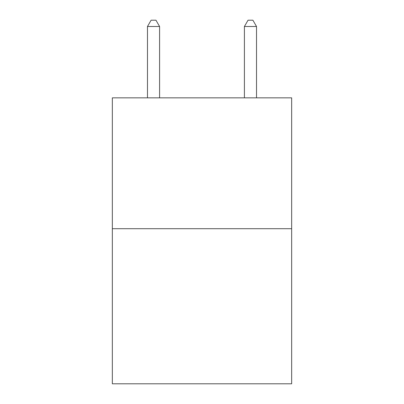 <?xml version="1.0" encoding="UTF-8"?>
<svg xmlns="http://www.w3.org/2000/svg" width="404" height="404" viewBox="0 0 404 404"><rect width="100%" height="100%" fill="white"/><g stroke="black" fill="none" stroke-linecap="round" stroke-linejoin="round"><path stroke-width="0.61" d="M291.663 228.704L291.663 97.844L112.337 97.844L112.337 383.8L291.663 383.8L291.663 228.704L112.337 228.704M159.59 97.844L159.59 26.502L147.475 26.502L147.475 97.844M147.475 26.502L151.111 20.2L155.954 20.2L159.59 26.502M256.525 97.844L256.525 26.502L244.41 26.502L244.41 97.844M244.41 26.502L248.046 20.2L252.889 20.2L256.525 26.502"/></g></svg>
